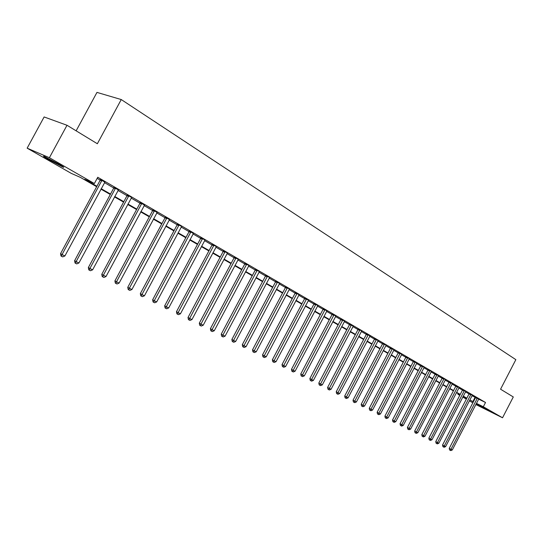 <?xml version="1.0" encoding="UTF-8"?>
<svg xmlns="http://www.w3.org/2000/svg" width="543" height="543" viewBox="0 0 543 543"><rect width="100%" height="100%" fill="white"/><g stroke="black" fill="none" stroke-linecap="round" stroke-linejoin="round"><path stroke-width="0.81" d="M58.447 163.864C63.422 166.749 64.922 167.814 62.947 167.061L48.938 159.744C43.861 156.805 42.334 155.719 44.343 156.479L58.447 163.864M488.612 410.399L476.802 404.365L488.612 410.399M76.135 130.829L96.966 92.398L121.245 99.552L515.85 359.649L500.565 389.209L513.291 396.953L502.533 417.777L475.824 404.521M472.844 402.818L469.356 400.822M466.356 399.112L462.785 397.069M459.758 395.345L457.898 394.279L459.819 395.223M458.231 393.641L457.898 394.279M96.674 186.704L80.425 177.405L71.262 173.373L27.15 148.171L49.399 157.721L94.367 183.534L84.796 179.326L96.912 186.263M49.399 157.721L67.006 125.27L44.126 116.955L27.15 148.171M478.627 399.132L485.53 402.485L97.754 177.262L94.367 183.534M97.149 178.375L100.211 180.154M104.473 182.618L113.772 188.014M117.987 190.457L127.035 195.697M131.202 198.114L139.992 203.204M144.119 205.6L152.664 210.555M156.751 212.917L165.065 217.736M169.104 220.078L177.194 224.768M181.192 227.083L189.066 231.644M193.023 233.938L200.679 238.384M204.602 240.651L212.055 244.974M215.938 247.221L223.193 251.429M227.035 253.656L234.108 257.755M237.915 259.961L244.798 263.952M248.565 266.131L255.271 270.02M259.004 272.186L265.541 275.973M269.233 278.111L275.606 281.803M279.265 283.928L285.475 287.525M289.1 289.623L295.148 293.132M298.745 295.216L304.643 298.63M308.207 300.7L313.956 304.032M317.485 306.076L323.092 309.327M326.587 311.356L332.058 314.526M335.526 316.535L340.861 319.623M344.296 321.619L349.502 324.633M352.909 326.608L357.986 329.553M361.366 331.508L366.321 334.379M369.668 336.321L374.507 339.124M377.826 341.052L382.55 343.787M385.842 345.694L390.451 348.362M393.716 350.255L398.209 352.862M401.447 354.742L405.845 357.287M409.055 359.147L413.345 361.631M416.529 363.477L420.716 365.907M423.879 367.74L427.965 370.109M431.101 371.928L435.099 374.242M438.208 376.041L442.111 378.308M445.199 380.093L449.007 382.306M452.068 384.077L455.794 386.236M458.835 388.001L462.473 390.105M465.487 391.856L469.043 393.919M472.037 395.65L475.532 397.632M478.763 398.956L475.654 397.238M472.322 395.223L469.186 393.485M465.772 391.422L462.616 389.67M459.12 387.566L455.937 385.795M452.36 383.643L449.156 381.858M445.491 379.652L442.253 377.86M438.5 375.6L435.242 373.788M431.4 371.48L428.115 369.654M424.178 367.292L420.866 365.446M416.827 363.029L413.488 361.17M409.361 358.699L405.988 356.819M401.759 354.287L398.358 352.393M394.021 349.801L390.6 347.887M386.222 345.158L382.7 343.305M378.138 340.59L374.656 338.635M369.987 335.859L366.477 333.891M361.76 330.965L358.142 329.058M353.228 326.139L349.658 324.13M344.622 321.151L341.018 319.121M335.852 316.06L332.214 314.01M326.913 310.881L323.248 308.811M317.811 305.6L314.112 303.51M308.533 300.218L304.799 298.107M299.078 294.734L295.311 292.602M289.534 289.046L285.632 286.982M279.597 283.446L275.763 281.26M269.681 277.521L265.703 275.423M259.452 271.588L255.434 269.464M249.02 265.527L244.961 263.389M238.377 259.35L234.271 257.185M227.503 253.045L223.363 250.852M216.413 246.603L212.225 244.391M205.084 240.026L200.849 237.793M193.362 233.449L189.229 231.053M181.688 226.451L177.357 224.164M169.45 219.576L165.235 217.132M157.103 212.415L152.834 209.937M144.479 205.084L140.162 202.587M131.725 197.448L127.205 195.066M118.36 189.935L113.949 187.376M104.847 182.095L100.387 179.502M67.006 125.27L97.353 143.746L121.245 99.552M485.53 402.485L483.318 406.748L502.533 417.777M469.838 399.886L473.34 401.854M476.421 403.368L483.318 406.748M101.188 188.713L110.521 194.061M114.743 196.478L123.818 201.677M127.992 204.073L136.816 209.123M140.949 211.492L149.529 216.406M153.621 218.748L161.963 223.526M166.015 225.847L174.127 230.497M178.138 232.791L186.032 237.318M190.002 239.592L197.686 243.99M201.616 246.244L209.096 250.527M212.985 252.753L220.268 256.927M224.123 259.133L231.216 263.199M235.031 265.384L241.934 269.335M245.714 271.5L252.441 275.355M256.181 277.5L262.737 281.254M266.443 283.378L272.83 287.037M276.502 289.141L282.733 292.704M286.371 294.788L292.439 298.27M296.044 300.333L301.956 303.72M305.526 305.763L311.295 309.069M314.838 311.098L320.458 314.322M323.967 316.331L329.458 319.474M332.934 321.463L338.282 324.531M341.73 326.506L346.95 329.492M350.371 331.454L355.461 334.366M358.848 336.307L363.817 339.158M367.177 341.079L372.03 343.862M375.356 345.769L380.093 348.477M383.392 350.371L388.014 353.018M391.293 354.891L395.799 357.477M399.051 359.337L403.456 361.862M406.673 363.708L410.976 366.172M414.173 367.998L418.375 370.407M421.538 372.22L425.644 374.575M428.787 376.374L432.798 378.668M435.914 380.453L439.83 382.7M442.918 384.471L446.746 386.657M449.814 388.415L453.554 390.56M456.595 392.304L460.254 394.394M463.274 396.125L466.837 398.168M466.681 398.474L463.111 396.431M460.091 394.7L456.439 392.609M453.391 390.872L449.652 388.727M446.584 386.976L442.755 384.783M439.667 383.012L435.751 380.772M432.628 378.987L428.624 376.693M425.474 374.894L421.375 372.546M418.205 370.726L414.004 368.324M410.807 366.498L406.503 364.034M403.286 362.188L398.874 359.67M395.63 357.81L391.116 355.224M387.838 353.35L383.215 350.703M379.917 348.816L375.179 346.101M371.846 344.201L367 341.425M363.64 339.497L358.665 336.653M355.278 334.712L350.187 331.8M346.767 329.845L341.547 326.852M338.099 324.884L332.744 321.816M329.268 319.827L323.784 316.684M320.275 314.682L314.648 311.458M311.105 309.435L305.336 306.13M301.765 304.087L295.847 300.7M292.243 298.636L286.175 295.161M282.536 293.077L276.306 289.514M272.634 287.41L266.246 283.758M262.541 281.634L255.984 277.88M252.237 275.742L245.511 271.887M241.73 269.722L234.82 265.771M231.006 263.586L223.913 259.527M220.058 257.321L212.775 253.153M208.885 250.927L201.399 246.644M197.469 244.391L189.785 239.992M185.815 237.725L177.921 233.205M173.909 230.904L165.791 226.261M161.739 223.94L153.397 219.168M149.305 216.827L140.725 211.913M136.585 209.544L127.768 204.501M123.587 202.105L114.512 196.912M110.283 194.489L100.95 189.147M462.948 396.757L466.634 398.562M475.05 397.395L472.858 401.616M477.249 398.548L475.498 397.7L449.244 448.362L450.955 449.305L477.406 398.087M452.285 449.971L450.792 450.602L450.262 450.337L450.955 449.305L452.285 449.971L478.811 398.901M475.498 397.7L475.668 397.164M450.262 450.337L449.577 449.964L449.244 448.362M470.781 394.802L469.03 393.953L442.552 445.016L444.269 445.952L470.944 394.333M445.613 446.631L444.113 447.269L443.577 446.998L444.269 445.952L445.613 446.631L472.369 395.161M469.03 393.953L469.206 393.41M443.577 446.998L442.891 446.624L442.552 445.016M464.211 390.994L462.46 390.145L435.757 441.608L437.468 442.552L464.374 390.519M438.839 443.237L437.325 443.882L436.776 443.604L437.468 442.552L438.839 443.237L465.826 391.367M462.46 390.145L462.636 389.596M436.776 443.604L436.09 443.231L435.757 441.608M457.539 387.125L455.781 386.27L428.848 438.147L430.558 439.09L457.701 386.65M431.95 439.789L430.429 440.434L429.873 440.156L430.558 439.09L431.95 439.789L459.174 387.505M455.781 386.27L455.957 385.72M429.873 440.156L429.187 439.782L428.848 438.147M450.751 383.188L448.993 382.34L421.823 434.631L423.54 435.574L450.914 382.713M424.952 436.28L423.418 436.939L422.848 436.653L423.54 435.574L424.952 436.28L452.414 383.582M448.993 382.34L449.17 381.783M422.848 436.653L422.162 436.273L421.823 434.631M443.855 379.19L442.09 378.342L414.682 431.054L416.4 431.997L444.018 378.709M417.839 432.717L416.291 433.382L415.714 433.09L416.4 431.997L417.839 432.717L445.545 379.591M442.09 378.342L442.274 377.779M415.714 433.09L415.028 432.71L414.682 431.054M436.844 375.132L435.079 374.276L407.426 427.416L409.144 428.366L437.006 374.636M410.61 429.099L409.042 429.764L408.458 429.472L409.144 428.366L410.61 429.099L438.561 375.539M435.079 374.276L435.262 373.706M408.458 429.472L407.773 429.092L407.426 427.416M429.717 370.998L427.952 370.143L400.048 423.716L401.766 424.667L429.88 370.502M403.252 425.413L401.677 426.085L401.08 425.787L401.766 424.667L403.252 425.413L431.461 371.419M427.952 370.143L428.135 369.566M401.08 425.787L400.395 425.407L400.048 423.716M422.468 366.796L420.696 365.941L392.541 419.963L394.266 420.913L422.63 366.294M395.772 421.667L394.184 422.345L393.58 422.047L394.266 420.913L395.772 421.667L424.239 367.224M420.696 365.941L420.886 365.358M393.58 422.047L392.894 421.66L392.541 419.963M415.096 362.52L413.325 361.672L384.912 416.135L386.63 417.092L415.259 362.018M388.17 417.859L386.568 418.544L385.951 418.232L386.63 417.092L388.17 417.859L416.895 362.962M413.325 361.672L413.508 361.081M385.951 418.232L385.265 417.852L384.912 416.135M407.596 358.17L405.825 357.321L377.147 412.252L378.871 413.203L407.766 357.667M380.433 413.983L378.817 414.676L378.193 414.363L378.871 413.203L380.433 413.983L409.422 358.624M405.825 357.321L406.008 356.724M378.193 414.363L377.5 413.976L377.147 412.252M399.967 353.751L398.195 352.902L369.247 408.295L370.971 409.246L400.137 353.235M372.559 410.046L370.93 410.739L370.292 410.42L370.971 409.246L372.559 410.046L401.82 354.219M398.195 352.902L398.379 352.298M370.292 410.42L369.607 410.04L369.247 408.295M392.202 349.251L390.431 348.402L361.21 404.27L362.934 405.221L392.372 348.735M364.557 406.035L362.907 406.734L362.262 406.408L362.934 405.221L364.557 406.035L394.089 349.726M390.431 348.402L390.621 347.791M362.262 406.408L361.57 406.028L361.21 404.27M384.301 344.669L382.53 343.821L353.031 400.171L354.755 401.128L384.471 344.147M356.405 401.949L354.742 402.655L354.084 402.329L354.755 401.128L356.405 401.949L386.127 345.26M382.53 343.821L382.72 343.203M354.084 402.329L353.398 401.942L353.031 400.171M376.265 340.006L374.487 339.165L344.71 396.003L346.434 396.96L376.435 339.484M348.111 397.795L346.434 398.508L345.762 398.175L346.434 396.96L348.111 397.795L378.213 340.515M374.487 339.165L374.684 338.54M345.762 398.175L345.076 397.788L344.71 396.003M368.079 335.262L366.301 334.42L336.239 391.754L337.956 392.711L368.249 334.732M339.667 393.566L337.977 394.286L337.291 393.946L337.956 392.711L339.667 393.566L370.061 335.784M366.301 334.42L366.498 333.789M337.291 393.946L336.606 393.56L336.239 391.754M359.744 330.429L357.966 329.594L327.612 387.437L329.329 388.394L359.914 329.893M331.067 389.263L329.363 389.989L328.664 389.643L329.329 388.394L331.067 389.263L361.658 331.067M357.966 329.594L358.163 328.949M328.664 389.643L327.979 389.256L327.612 387.437M351.26 325.508L349.482 324.673L318.822 383.032L320.54 383.989L351.43 324.972M322.311 384.878L320.587 385.611L319.881 385.258L320.54 383.989L322.311 384.878L353.31 326.058M349.482 324.673L349.678 324.022M319.881 385.258L319.196 384.872L318.822 383.032M342.613 320.499L340.841 319.664L309.877 378.552L311.594 379.509L342.789 319.956M313.392 380.412L311.655 381.152L310.935 380.792L311.594 379.509L313.392 380.412L344.703 321.062M340.841 319.664L341.038 319.006M310.935 380.792L310.25 380.405L309.877 378.552M333.809 315.395L332.038 314.567L300.761 373.984L302.471 374.941L333.986 314.845M304.311 375.865L302.56 376.611L301.82 376.238L302.471 374.941L304.311 375.865L335.934 315.972M332.038 314.567L332.241 313.895M301.82 376.238L301.141 375.858L300.761 373.984M324.843 310.196L323.071 309.367L291.476 369.335L293.186 370.292L325.019 309.639M295.059 371.229L293.288 371.982L292.541 371.609L293.186 370.292L295.059 371.229L327.001 310.793M323.071 309.367L323.275 308.689M292.541 371.609L291.856 371.222L291.476 369.335M315.7 304.901L313.935 304.073L282.014 364.597L283.717 365.548L315.877 304.331M285.625 366.505L283.84 367.265L283.079 366.885L283.717 365.548L285.625 366.505L317.899 305.505M313.935 304.073L314.139 303.388M283.079 366.885L282.394 366.498L282.014 364.597M306.388 299.498L304.623 298.677L272.369 359.765L274.072 360.715L306.564 298.928M276.014 361.692L274.215 362.459L273.434 362.072L274.072 360.715L276.014 361.692L308.628 300.123M304.623 298.677L304.827 297.978M273.434 362.072L272.756 361.686L272.369 359.765M296.892 293.994L295.127 293.172L262.541 354.837L264.237 355.794L297.069 293.417M266.219 356.785L264.4 357.559L263.606 357.165L264.237 355.794L266.219 356.785L299.173 294.639M295.127 293.172L295.338 292.467M263.606 357.165L262.927 356.785L262.541 354.837M287.206 288.381L285.448 287.566L252.515 349.821L254.212 350.771L287.39 287.797M256.228 351.783L254.389 352.563L253.581 352.163L254.212 350.771L256.228 351.783L289.426 289.154M285.448 287.566L285.659 286.847M253.581 352.163L252.902 351.783L252.515 349.821M277.337 282.659L275.579 281.844L242.293 344.696L243.983 345.647L277.521 282.068M246.047 346.678L244.187 347.472L243.359 347.058L243.983 345.647L246.047 346.678L279.706 283.337M275.579 281.844L275.79 281.118M243.359 347.058L242.687 346.678L242.293 344.696M267.265 276.821L265.52 276.014L231.868 339.477L233.551 340.427L267.455 276.224M235.655 341.479L233.775 342.273L232.933 341.852L233.551 340.427L235.655 341.479L269.566 277.629M265.52 276.014L265.731 275.274M232.933 341.852L232.261 341.472L231.868 339.477M256.995 270.869L255.251 270.061L221.239 334.149L222.908 335.092L257.178 270.265M225.053 336.171L223.159 336.972L222.304 336.545L222.908 335.092L225.053 336.171L259.344 271.697M255.251 270.061L255.461 269.314M222.304 336.545L221.632 336.165L221.239 334.149M246.515 264.787L244.778 263.993L210.385 328.712L212.055 329.655L246.698 264.183M214.241 330.755L212.327 331.569L211.451 331.128L212.055 329.655L214.241 330.755L248.904 265.642M244.778 263.993L244.988 263.233M211.451 331.128L210.786 330.755L210.385 328.712M235.818 258.59L234.087 257.796L199.308 323.166L200.971 324.11L236.008 257.973M203.204 325.223L201.27 326.051L200.374 325.603L200.971 324.11L203.204 325.223L238.255 259.466M234.087 257.796L234.304 257.022M200.374 325.603L199.709 325.223L199.308 323.166M224.904 252.257L223.173 251.477L188.007 317.506L189.656 318.442L225.087 251.64M191.937 319.583L189.982 320.418L189.073 319.956L189.656 318.442L191.937 319.583L227.388 253.16M223.173 251.477L223.39 250.69M189.073 319.956L188.407 319.583L188.007 317.506M213.752 245.796L212.035 245.022L176.461 311.723L178.104 312.653L213.942 245.171M180.432 313.82L178.457 314.662L177.527 314.193L178.104 312.653L180.432 313.82L216.29 246.719M212.035 245.022L212.252 244.221M177.527 314.193L176.869 313.82L176.461 311.723M202.369 239.198L200.659 238.425L164.672 305.818L166.307 306.747L202.559 238.56M168.69 307.942L166.694 308.791L165.737 308.315L166.307 306.747L168.69 307.942L204.955 240.142M200.659 238.425L200.876 237.61M165.737 308.315L165.086 307.942L164.672 305.818M190.742 232.458L189.039 231.691L152.637 299.79L154.26 300.713L190.932 231.813M156.689 301.928L154.674 302.79L153.696 302.302L154.26 300.713L156.689 301.928L193.512 233.307M189.039 231.691L189.263 230.863M153.696 302.302L153.051 301.928L152.637 299.79M178.864 225.569L177.167 224.816L140.332 293.627L141.947 294.544L179.054 224.917M144.431 295.792L142.388 296.654L141.397 296.159L141.947 294.544L144.431 295.792L181.559 226.567M177.167 224.816L177.391 223.967M141.397 296.159L140.752 295.792L140.332 293.627M166.721 218.53L165.038 217.784L127.761 287.328L129.363 288.245L166.918 217.872M131.901 289.514L129.838 290.39L128.82 289.887L129.363 288.245L131.901 289.514L169.606 219.433M165.038 217.784L165.269 216.922M128.82 289.887L128.182 289.514L127.761 287.328M154.314 211.336L152.644 210.603L114.912 280.894L116.501 281.803L154.511 210.67M119.093 283.1L117.01 283.989L115.971 283.473L116.501 281.803L119.093 283.1L157.26 212.272M152.644 210.603L152.868 209.727M115.971 283.473L115.34 283.107L114.912 280.894M141.628 203.985L139.965 203.258L101.779 274.31L103.346 275.22L141.825 203.313M106 276.543L103.896 277.439L102.831 276.91L103.346 275.22L106 276.543L144.635 204.942M139.965 203.258L140.196 202.369M102.831 276.91L102.206 276.55L101.779 274.31M128.65 196.464L127.008 195.745L88.339 267.584L89.9 268.48L128.847 195.779M92.615 269.837L90.477 270.747L89.391 270.204L89.9 268.48L92.615 269.837L131.589 197.571M127.008 195.745L127.238 194.849M89.391 270.204L88.774 269.844L88.339 267.584M115.381 188.767L113.752 188.061L74.601 260.701L76.142 261.59L115.578 188.082M78.918 262.982L76.76 263.898L75.647 263.341L76.142 261.59L78.918 262.982L118.523 189.785M113.752 188.061L113.982 187.152M75.647 263.341L75.029 262.982L74.601 260.701M101.806 180.9L100.183 180.201L60.538 253.656L62.058 254.538L102.003 180.201M64.902 255.963L62.717 256.887L61.583 256.323L62.058 254.538L64.902 255.963L105.009 181.946M100.183 180.201L100.421 179.278M61.583 256.323L60.972 255.963L60.538 253.656M477.378 398.209L475.627 397.361M470.91 394.456L469.159 393.607M464.346 390.648L462.588 389.799M457.668 386.772L455.91 385.924M450.887 382.835L449.122 381.987M443.991 378.838L442.226 377.989M436.979 374.772L435.214 373.917M429.852 370.631L428.081 369.783M422.603 366.43L420.832 365.582M415.232 362.154L413.461 361.305M407.732 357.803L405.96 356.955M400.103 353.371L398.331 352.529M392.345 348.871L390.566 348.022M384.444 344.289L382.666 343.441M376.401 339.619L374.629 338.778M368.222 334.875L366.444 334.033M359.887 330.035L358.108 329.201M351.402 325.114L349.624 324.28M342.762 320.099L340.984 319.264M333.959 314.994L332.187 314.159M324.986 309.788L323.221 308.96M315.85 304.487L314.078 303.659M306.537 299.084L304.772 298.256M297.041 293.573L295.277 292.752M287.362 287.953L285.604 287.138M277.487 282.231L275.735 281.417M267.421 276.387L265.67 275.579M257.151 270.428L255.407 269.627M246.671 264.346L244.934 263.552M235.974 258.142L234.243 257.348M225.06 251.809L223.329 251.022M213.915 245.341L212.191 244.56M202.532 238.737L200.815 237.963M190.905 231.99L189.202 231.223M179.027 225.094L177.33 224.34M166.884 218.055L165.201 217.309M154.477 210.854L152.807 210.114M141.791 203.496L140.135 202.763M128.82 195.969L127.171 195.249M115.55 188.265L113.921 187.559M101.975 180.391L100.353 179.692M62.947 167.061L63.137 166.708"/></g></svg>
